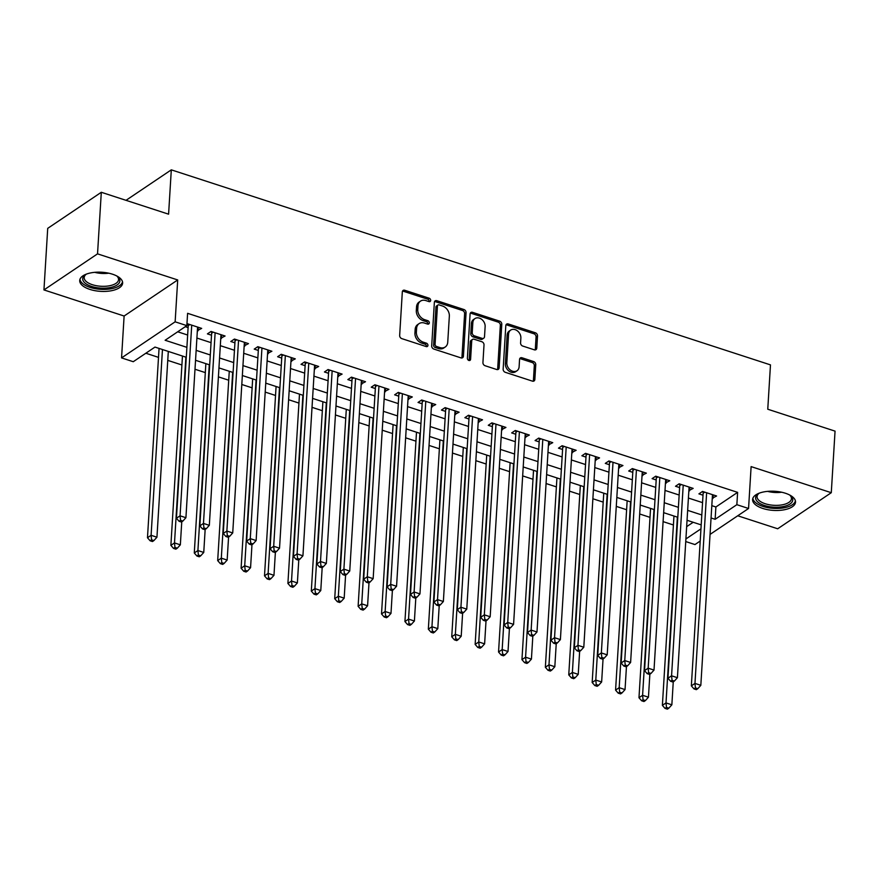 <?xml version="1.0" encoding="UTF-8"?>
<svg xmlns="http://www.w3.org/2000/svg" width="879" height="879" viewBox="0 0 879 879"><rect width="100%" height="100%" fill="white"/><g stroke="black" fill="none" stroke-linecap="round" stroke-linejoin="round"><path stroke-width="1.32" d="M430.677 300.431A1.89 1.461 56.1 0 0 429.172 298.212L404.758 290.268A2.703 2.099 56.1 0 0 403.098 290.433A2.703 2.099 56.1 0 0 402.318 291.938L399.659 335.459A2.703 2.099 56.1 0 0 401.802 338.624L426.216 346.568A1.89 1.461 56.1 0 0 426.425 343.184L423.26 342.151A8.658 6.702 56.1 0 1 416.382 332.02L416.602 328.394A8.658 6.702 56.1 0 1 419.118 323.604A8.658 6.702 56.1 0 1 424.425 323.054L427.59 324.076A1.89 1.461 56.1 0 0 427.798 320.692L424.634 319.67A8.658 6.702 56.1 0 1 417.756 309.54L417.975 305.914A8.658 6.702 56.1 0 1 420.503 301.123A8.658 6.702 56.1 0 1 425.81 300.563L428.963 301.596A1.89 1.461 56.1 0 0 430.677 300.431M429.194 301.651A1.89 1.461 56.1 0 0 427.721 299.19L403.318 291.235A2.703 2.099 56.1 0 0 402.516 291.125M426.447 346.623A1.89 1.461 56.1 0 0 424.975 344.161L421.81 343.129L423.26 342.151M427.82 324.142A1.89 1.461 56.1 0 0 426.348 321.67L423.184 320.648L424.634 319.67M785.365 493.229A21.503 9.581 -176.5 0 0 763.873 491.888A21.503 9.581 -176.5 0 0 752.6 499.525A21.503 9.581 -176.5 0 0 762.763 508.436A21.503 9.581 -176.5 0 0 784.255 509.776A21.503 9.581 -176.5 0 0 795.528 502.151A21.503 9.581 -176.5 0 0 785.365 493.229M112.468 274.193A21.503 9.581 -176.5 0 0 90.976 272.853A21.503 9.581 -176.5 0 0 79.714 280.489A21.503 9.581 -176.5 0 0 89.878 289.4A21.503 9.581 -176.5 0 0 111.369 290.74A21.503 9.581 -176.5 0 0 122.631 283.115A21.503 9.581 -176.5 0 0 112.468 274.193M534.322 349.82A2.703 2.099 56.1 0 0 535.981 349.655A2.703 2.099 56.1 0 0 536.772 348.15L537.519 335.943A2.703 2.099 56.1 0 0 535.366 332.778L508.26 323.955A2.703 2.099 56.1 0 0 506.601 324.131A2.703 2.099 56.1 0 0 505.81 325.626L503.151 369.147A2.703 2.099 56.1 0 0 505.304 372.311L532.41 381.134A2.703 2.099 56.1 0 0 534.069 380.959A2.703 2.099 56.1 0 0 534.85 379.464L535.75 364.719A2.703 2.099 56.1 0 0 533.608 361.555L522.005 357.775A2.703 2.099 56.1 0 0 520.346 357.951A2.703 2.099 56.1 0 0 519.555 359.445L519.115 366.763A7.241 5.604 56.1 0 1 517.006 370.762A7.241 5.604 56.1 0 1 510.238 369.96A7.241 5.604 56.1 0 1 506.82 362.752L508.578 334.108A7.241 5.604 56.1 0 1 510.677 330.097A7.241 5.604 56.1 0 1 517.445 330.911A7.241 5.604 56.1 0 1 520.862 338.107L520.577 342.887A2.703 2.099 56.1 0 0 522.719 346.051L534.322 349.82M711.814 505.656L715.891 506.985L737.613 492.361L736.855 504.678L748.556 508.491L710.056 534.41M101.305 192.281L97.536 253.855L43.95 289.927L47.719 228.353L101.305 192.281L168.592 214.179L171.306 169.845L770.476 364.884L767.763 409.218L835.05 431.128L831.281 492.701L751.116 466.606L748.556 508.491M43.95 289.927L124.115 316.022L177.701 279.951L97.536 253.855M177.701 279.951L175.141 321.824L186.842 325.637L165.12 340.261L186.897 347.348M737.613 492.361L187.601 313.32L186.842 325.637M466.068 312.682A2.703 2.099 56.1 0 0 463.914 309.518L436.808 300.695A2.703 2.099 56.1 0 0 435.149 300.871A2.703 2.099 56.1 0 0 434.369 302.365L431.699 345.886A2.703 2.099 56.1 0 0 433.852 349.051L460.959 357.874A2.703 2.099 56.1 0 0 462.618 357.709A2.703 2.099 56.1 0 0 463.409 356.204L466.068 312.682L464.617 313.66A2.703 2.099 56.1 0 0 462.475 310.496L435.358 301.673A2.703 2.099 56.1 0 0 434.567 301.563M472.528 312.331L499.646 321.154A2.703 2.099 56.1 0 1 501.788 324.318L499.129 367.84A2.703 2.099 56.1 0 1 498.338 369.334A2.703 2.099 56.1 0 1 496.69 369.51L485.087 365.73A2.703 2.099 56.1 0 1 482.934 362.566L484.01 344.92A2.703 2.099 56.1 0 0 481.868 341.744L474.166 339.239A2.703 2.099 56.1 0 0 472.506 339.415A2.703 2.099 56.1 0 0 471.726 340.909L470.595 359.291A1.89 1.461 56.1 0 1 467.386 358.247L470.089 314.001A2.703 2.099 56.1 0 1 470.88 312.495A2.703 2.099 56.1 0 1 472.528 312.331L471.089 313.298L498.195 322.121L499.646 321.154M737.734 515.775L777.695 528.773L831.281 492.701M197.357 330.603L201.676 328.394L187.634 323.813L186.93 324.285M220.761 338.217L225.079 336.009L211.037 331.438L207.411 333.877L211.509 335.207M244.164 345.843L248.482 343.623L234.44 339.052L230.814 341.491L234.913 342.821M267.568 353.457L271.886 351.248L257.844 346.678L254.218 349.106L258.316 350.446M290.982 361.071L295.289 358.863L281.247 354.292L277.632 356.731L281.719 358.061M314.385 368.697L318.692 366.477L304.65 361.906L301.036 364.346L305.123 365.686M337.789 376.311L342.096 374.102L328.054 369.532L324.439 371.971L328.537 373.3M361.192 383.936L365.51 381.717L351.457 377.146L347.842 379.585L351.941 380.915M384.595 391.551L388.914 389.342L374.872 384.771L371.246 387.199L375.344 388.54M407.999 399.165L412.317 396.956L398.275 392.386L394.649 394.825L398.747 396.154M431.402 406.79L435.72 404.571L421.678 400L418.052 402.439L422.151 403.78M454.817 414.405L459.124 412.196L445.082 407.625L441.456 410.064L445.554 411.394M478.22 422.03L482.527 419.81L468.485 415.24L464.87 417.679L468.957 419.008M501.623 429.644L505.93 427.436L491.888 422.865L488.274 425.293L492.372 426.634M525.027 437.259L529.345 435.05L515.292 430.479L511.677 432.918L515.775 434.248M548.43 444.884L552.748 442.664L538.706 438.094L535.08 440.533L539.179 441.873M571.833 452.498L576.152 450.29L562.11 445.719L558.484 448.158L562.582 449.488M595.237 460.124L599.555 457.904L585.513 453.333L581.887 455.772L585.985 457.102M618.651 467.738L622.958 465.529L608.916 460.959L605.29 463.387L609.389 464.727M642.055 475.352L646.362 473.144L632.32 468.573L628.705 471.012L632.792 472.342M665.458 482.978L669.765 480.758L655.723 476.187L652.108 478.626L656.195 479.967M688.861 490.592L693.168 488.383L679.126 483.813L675.511 486.252L679.61 487.581M177.701 331.79L187.645 335.031M196.907 338.041L211.048 342.656M220.31 345.667L234.462 350.271M243.714 353.281L257.866 357.885M267.117 360.906L281.269 365.51M290.52 368.521L304.672 373.125M313.924 376.135L328.076 380.75M337.327 383.76L351.479 388.364M360.742 391.375L374.883 395.979M384.145 399L398.297 403.604M407.548 406.614L421.7 411.218M430.952 414.229L445.104 418.843M454.355 421.854L468.507 426.458M477.758 429.468L491.91 434.072M501.162 437.094L515.314 441.697M524.576 444.708L538.717 449.312M547.98 452.322L562.12 456.937M571.383 459.948L585.535 464.551M594.786 467.562L608.938 472.166M618.19 475.187L632.342 479.791M641.593 482.802L655.745 487.405M664.996 490.416L679.148 495.031M688.411 498.041L702.552 502.645M185.304 326.68L188.106 327.592M712.265 498.217L716.583 495.998L702.541 491.427L698.915 493.866L703.013 495.196M145.837 353.237L158.506 357.368M167.757 360.379L181.909 364.983M194.995 369.246L205.312 372.608M218.399 376.86L228.716 380.222M241.802 384.486L252.13 387.848M265.205 392.1L275.534 395.462M288.62 399.725L298.937 403.076M312.023 407.34L322.34 410.702M335.426 414.954L345.744 418.316M358.83 422.579L369.147 425.941M382.233 430.194L392.55 433.556M405.637 437.819L415.965 441.17M429.04 445.433L439.368 448.795M452.443 453.048L462.772 456.41M475.858 460.673L486.175 464.024M499.261 468.287L509.578 471.649M522.664 475.902L532.982 479.264M546.068 483.527L556.385 486.889M569.471 491.141L579.799 494.503M592.875 498.767L603.203 502.118M616.278 506.381L626.606 509.743M639.692 513.995L650.01 517.357M663.096 521.621L673.413 524.983M686.653 526.664L693.168 522.28M171.306 169.845L126.027 200.324M700.211 541.035L694.97 544.562L685.741 541.552M186.282 357.281L154.979 347.084L133.256 361.708L121.555 357.896L175.141 321.824M124.115 316.022L121.555 357.896M711.056 517.973L715.132 519.302L736.855 504.678M196.149 350.358L210.301 354.973M219.552 357.984L233.704 362.587M242.956 365.598L257.107 370.202M266.359 373.223L280.511 377.827M289.773 380.838L303.914 385.441M313.177 388.452L327.329 393.067M336.58 396.077L350.732 400.681M359.983 403.692L374.135 408.296M383.387 411.317L397.539 415.921M406.79 418.931L420.942 423.535M430.194 426.546L444.345 431.16M453.608 434.171L467.749 438.775M477.011 441.785L491.163 446.389M500.415 449.411L514.567 454.014M523.818 457.025L537.97 461.629M547.221 464.639L561.373 469.254M570.625 472.265L584.777 476.868M594.028 479.879L608.18 484.483M617.443 487.493L631.583 492.108M640.846 495.119L654.987 499.722M664.249 502.733L678.401 507.337M687.653 510.358L701.805 514.962M701.189 524.884L687.048 520.28M677.786 517.27L663.645 512.666M654.383 509.655L640.231 505.04M630.979 502.03L616.827 497.426M607.576 494.416L593.424 489.812M584.172 486.79L570.021 482.186M560.769 479.176L546.617 474.572M537.366 471.562L523.214 466.947M513.951 463.936L499.81 459.332M490.548 456.322L476.396 451.718M467.145 448.697L452.993 444.093M443.741 441.082L429.589 436.478M420.338 433.468L406.186 428.853M396.934 425.843L382.783 421.239M373.531 418.228L359.379 413.624M350.117 410.603L335.976 405.999M326.713 402.989L312.572 398.385M303.31 395.374L289.158 390.759M279.907 387.749L265.755 383.145M256.503 380.135L242.351 375.531M233.1 372.509L218.948 367.905M209.696 364.895L195.545 360.291M685.906 538.97L700.948 528.839M715.891 506.985L715.132 519.302M198.05 330.823L198.269 327.285M221.453 338.448L221.673 334.899M244.856 346.062L245.076 342.513M268.26 353.688L268.48 350.139M291.674 361.302L291.883 357.753M315.078 368.916L315.286 365.378M338.481 376.542L338.701 372.993M361.884 384.156L362.104 380.607M385.288 391.77L385.507 388.232M408.691 399.396L408.911 395.847M432.094 407.01L432.314 403.472M455.509 414.635L455.718 411.086M478.912 422.25L479.121 418.701M502.316 429.864L502.535 426.326M525.719 437.489L525.939 433.94M549.122 445.104L549.342 441.566M572.526 452.729L572.745 449.18M595.929 460.343L596.149 456.794M619.343 467.958L619.552 464.42M642.747 475.583L642.956 472.034M666.15 483.197L666.37 479.659M689.554 490.823L689.773 487.274M712.957 498.437L713.177 494.888M420.503 301.123L419.052 302.101A8.658 6.702 56.1 0 0 416.536 306.881L417.975 305.914M423.184 320.648A8.658 6.702 56.1 0 1 416.305 310.518L416.536 306.881M419.118 323.604L417.679 324.582A8.658 6.702 56.1 0 0 415.152 329.372L416.602 328.394M421.81 343.129A8.658 6.702 56.1 0 1 414.932 332.998L415.152 329.372M461.761 357.984A2.703 2.099 56.1 0 0 461.958 357.182L464.617 313.66M439.126 304.903A1.89 1.461 56.1 0 0 437.423 306.079L435.083 344.271A1.89 1.461 56.1 0 0 436.588 346.491L439.918 347.579A8.658 6.702 56.1 0 0 445.224 347.018A8.658 6.702 56.1 0 0 447.741 342.228L449.345 316.121A8.658 6.702 56.1 0 0 442.456 305.991L439.126 304.903M437.973 305.024L436.522 306.002A1.89 1.461 56.1 0 0 435.973 307.046L437.423 306.079M445.224 347.018L443.774 347.996A8.658 6.702 56.1 0 1 438.467 348.545L435.138 347.469A1.89 1.461 56.1 0 1 433.633 345.249L435.973 307.046M497.481 369.619A2.703 2.099 56.1 0 0 497.679 368.806L500.349 325.296A2.703 2.099 56.1 0 0 498.195 322.121M472.506 339.415L471.056 340.393A2.703 2.099 56.1 0 0 470.276 341.887L469.155 360.269L470.595 359.291M485.131 326.603A7.241 5.604 56.1 0 0 481.725 319.396A7.241 5.604 56.1 0 0 474.946 318.594A7.241 5.604 56.1 0 0 472.847 322.593L472.221 332.691A2.703 2.099 56.1 0 0 474.374 335.855L482.066 338.36A2.703 2.099 56.1 0 0 483.725 338.195A2.703 2.099 56.1 0 0 484.516 336.69L485.131 326.603M474.946 318.594L473.495 319.571A7.241 5.604 56.1 0 0 471.397 323.571L472.847 322.593M483.725 338.195L482.285 339.162A2.703 2.099 56.1 0 1 480.626 339.338L472.924 336.833A2.703 2.099 56.1 0 1 470.781 333.668L471.397 323.571M471.089 313.298A2.703 2.099 56.1 0 0 470.287 313.188M510.677 330.097L509.227 331.075A7.241 5.604 56.1 0 0 507.128 335.086L508.578 334.108M517.006 370.762L515.555 371.74A7.241 5.604 56.1 0 1 508.787 370.927A7.241 5.604 56.1 0 1 505.37 363.73L507.128 335.086M533.201 381.244A2.703 2.099 56.1 0 0 533.41 380.442L534.311 365.686A2.703 2.099 56.1 0 0 532.158 362.522L520.555 358.753A2.703 2.099 56.1 0 0 519.764 358.643M535.124 349.93A2.703 2.099 56.1 0 0 535.322 349.128L536.069 336.921A2.703 2.099 56.1 0 0 533.916 333.756L506.809 324.933A2.703 2.099 56.1 0 0 506.007 324.823M159.055 348.414L147.474 537.739L151.1 535.3L156.945 537.212L168.307 351.424M162.461 349.523L151.1 535.3L151.573 539.805L150.122 540.783L152.463 541.541L153.913 540.574L151.573 539.805M156.945 537.212L153.913 540.574M150.122 540.783L147.474 537.739M189.831 324.538L188.227 325.615L176.437 518.247L180.063 515.808L191.721 325.153M180.536 520.313L179.085 521.291L181.426 522.049L182.876 521.071L180.536 520.313L180.063 515.808L185.919 517.709L197.577 327.054M188.227 325.615A2.758 2.132 56.1 0 0 188.106 324.648L187.897 323.911M176.437 518.247L179.085 521.291M182.876 521.071L185.919 517.709M116.654 275.907A18.602 8.285 3.5 0 1 117.654 276.698A18.602 8.285 3.5 0 1 114.028 286.499A18.602 8.285 3.5 0 1 91.515 286.411A18.602 8.285 3.5 0 1 85.439 274.72A18.602 8.285 3.5 0 1 86.527 274.072M86.109 274.303A17.228 7.68 -176.5 0 0 84.175 277.544A17.228 7.68 -176.5 0 0 92.317 284.686A17.228 7.68 -176.5 0 0 109.534 285.763A17.228 7.68 -176.5 0 0 118.566 279.654A17.228 7.68 -176.5 0 0 117.039 276.193M79.978 279.214A21.36 9.515 -176.5 0 0 90.065 287.389A21.36 9.515 -176.5 0 0 122.522 281.818M789.54 494.943A18.602 8.285 3.5 0 1 790.54 495.734A18.602 8.285 3.5 0 1 792.748 500.03A18.602 8.285 3.5 0 1 773.619 507.139A18.602 8.285 3.5 0 1 755.61 497.701A18.602 8.285 3.5 0 1 758.324 493.767A18.602 8.285 3.5 0 1 759.412 493.108M758.995 493.339A17.228 7.68 -176.5 0 0 757.061 496.558A17.228 7.68 -176.5 0 0 773.762 505.293A17.228 7.68 -176.5 0 0 791.452 498.712A17.228 7.68 -176.5 0 0 791.452 498.69A17.228 7.68 -176.5 0 0 789.924 495.229M752.874 498.25A21.36 9.515 -176.5 0 0 773.597 508.37A21.36 9.515 -176.5 0 0 795.407 500.854M182.458 356.028L170.878 545.365L174.503 542.925L180.349 544.826L181.755 521.829M185.865 357.138L174.503 542.925L174.976 547.43L173.526 548.397L175.866 549.166L177.316 548.188L174.976 547.43M180.349 544.826L177.316 548.188M173.526 548.397L170.878 545.365M205.862 363.653L194.281 552.979L197.907 550.54L203.752 552.441L205.159 529.444M209.268 364.752L197.907 550.54L198.379 555.045L196.929 556.022L199.269 556.781L200.72 555.803L198.379 555.045M203.752 552.441L200.72 555.803M196.929 556.022L194.281 552.979M229.265 371.268L217.684 560.593L221.31 558.165L227.156 560.066L228.573 537.058M232.671 372.377L221.31 558.165L221.783 562.67L220.332 563.637L222.673 564.406L224.123 563.428L221.783 562.67M227.156 560.066L224.123 563.428M220.332 563.637L217.684 560.593M252.669 378.882L241.099 568.219L244.714 565.779L250.57 567.68L251.976 544.683M256.075 379.992L244.714 565.779L245.186 570.284L243.736 571.262L246.076 572.02L247.526 571.042L245.186 570.284M250.57 567.68L247.526 571.042M243.736 571.262L241.099 568.219M213.234 332.152L211.63 333.24L199.852 525.862L203.467 523.423L215.124 332.767M203.939 527.927L202.489 528.905L204.829 529.663L206.279 528.697L203.939 527.927L203.467 523.423L209.323 525.334L220.981 334.679M211.63 333.24A2.758 2.132 56.1 0 0 211.52 332.262L211.301 331.526M199.852 525.862L202.489 528.905M206.279 528.697L209.323 525.334M236.638 339.777L235.034 340.854L223.255 533.476L226.87 531.048L238.539 340.393M227.342 535.553L225.903 536.52L228.243 537.289L229.683 536.311L227.342 535.553L226.87 531.048L232.726 532.949L244.384 342.294M235.034 340.854A2.758 2.132 56.1 0 0 234.924 339.876L234.715 339.14M223.255 533.476L225.903 536.52M229.683 536.311L232.726 532.949M260.041 347.392L258.437 348.469L246.658 541.101L250.273 538.662L261.942 348.007M250.746 543.167L249.306 544.145L251.647 544.903L253.086 543.925L250.746 543.167L250.273 538.662L256.13 540.563L267.787 349.908M258.437 348.469A2.758 2.132 56.1 0 0 258.327 347.502L258.118 346.765M246.658 541.101L249.306 544.145M253.086 543.925L256.13 540.563M283.456 355.006L281.84 356.094L270.062 548.716L273.688 546.277L285.345 355.621M274.16 550.781L272.71 551.759L275.05 552.517L276.5 551.551L274.16 550.781L273.688 546.277L279.533 548.188L291.191 357.533M281.84 356.094A2.758 2.132 56.1 0 0 281.73 355.116L281.522 354.38M270.062 548.716L272.71 551.759M276.5 551.551L279.533 548.188M276.083 386.507L264.502 575.833L268.117 573.394L273.973 575.305L275.38 552.298M279.478 387.617L268.117 573.394L268.589 577.899L267.139 578.876L269.479 579.635L270.93 578.668L268.589 577.899M273.973 575.305L270.93 578.668M267.139 578.876L264.502 575.833M306.859 362.631L305.244 363.708L293.465 556.341L297.091 553.902L308.749 363.247M297.563 558.407L296.113 559.374L298.453 560.143L299.904 559.165L297.563 558.407L297.091 553.902L302.936 555.803L314.605 365.148M305.244 363.708A2.758 2.132 56.1 0 0 305.134 362.741L304.925 362.005M293.465 556.341L296.113 559.374M299.904 559.165L302.936 555.803M299.486 394.122L287.905 583.458L291.52 581.019L297.377 582.92L298.783 559.923M302.892 395.231L291.52 581.019L291.993 585.524L290.553 586.491L292.894 587.26L294.333 586.282L291.993 585.524M297.377 582.92L294.333 586.282M290.553 586.491L287.905 583.458M330.262 370.246L328.658 371.334L316.869 563.955L320.494 561.516L332.152 370.861M320.967 566.021L319.517 566.999L321.857 567.757L323.307 566.779L320.967 566.021L320.494 561.516L326.34 563.428L338.008 372.773M328.658 371.334A2.758 2.132 56.1 0 0 328.537 370.356L328.328 369.619M316.869 563.955L319.517 566.999M323.307 566.779L326.34 563.428M322.89 401.747L311.309 591.073L314.935 588.633L320.78 590.534L322.186 567.537M326.296 402.846L314.935 588.633L315.407 593.138L313.957 594.116L316.297 594.874L317.748 593.896L315.407 593.138M320.78 590.534L317.748 593.896M313.957 594.116L311.309 591.073M353.666 377.871L352.061 378.948L340.272 571.57L343.898 569.142L355.555 378.486M344.37 573.646L342.92 574.613L345.26 575.382L346.711 574.405L344.37 573.646L343.898 569.142L349.743 571.042L361.412 380.387M352.061 378.948A2.758 2.132 56.1 0 0 351.941 377.97L351.732 377.234M340.272 571.57L342.92 574.613M346.711 574.405L349.743 571.042M346.293 409.361L334.712 598.687L338.338 596.259L344.183 598.159L345.59 575.152M349.699 410.471L338.338 596.259L338.811 600.764L337.36 601.73L339.701 602.5L341.151 601.522L338.811 600.764M344.183 598.159L341.151 601.522M337.36 601.73L334.712 598.687M377.069 385.485L375.465 386.562L363.686 579.195L367.301 576.756L378.959 386.101M367.774 581.261L366.323 582.239L368.664 582.997L370.114 582.019L367.774 581.261L367.301 576.756L373.157 578.657L384.815 388.002M375.465 386.562A2.758 2.132 56.1 0 0 375.355 385.595L375.135 384.859M363.686 579.195L366.323 582.239M370.114 582.019L373.157 578.657M369.696 416.976L358.116 606.312L361.741 603.873L367.587 605.774L368.993 582.777M373.103 418.085L361.741 603.873L362.214 608.378L360.764 609.356L363.104 610.114L364.554 609.136L362.214 608.378M367.587 605.774L364.554 609.136M360.764 609.356L358.116 606.312M400.472 393.1L398.868 394.188L387.09 586.809L390.705 584.37L402.373 393.715M391.177 588.875L389.727 589.853L392.067 590.611L393.517 589.644L391.177 588.875L390.705 584.37L396.561 586.282L408.219 395.627M398.868 394.188A2.758 2.132 56.1 0 0 398.758 393.21L398.539 392.473M387.09 586.809L389.727 589.853M393.517 589.644L396.561 586.282M393.1 424.601L381.519 613.927L385.145 611.487L390.99 613.399L392.397 590.391M396.506 425.711L385.145 611.487L385.617 615.992L384.167 616.97L386.507 617.728L387.958 616.761L385.617 615.992M390.99 613.399L387.958 616.761M384.167 616.97L381.519 613.927M423.876 400.725L422.272 401.802L410.493 594.435L414.108 591.996L425.777 401.34M414.58 596.5L413.141 597.467L415.481 598.236L416.921 597.259L414.58 596.5L414.108 591.996L419.964 593.896L431.622 403.241M422.272 401.802A2.758 2.132 56.1 0 0 422.162 400.835L421.953 400.088M410.493 594.435L413.141 597.467M416.921 597.259L419.964 593.896M416.503 432.215L404.933 621.552L408.548 619.113L414.405 621.014L415.811 598.017M419.909 433.325L408.548 619.113L409.021 623.618L407.57 624.584L409.911 625.354L411.361 624.376L409.021 623.618M414.405 621.014L411.361 624.376M407.57 624.584L404.933 621.552M447.29 408.339L445.675 409.427L433.896 602.049L437.511 599.61L449.18 408.955M437.995 604.115L436.544 605.093L438.885 605.851L440.335 604.873L437.995 604.115L437.511 599.61L443.368 601.511L455.025 410.867M445.675 409.427A2.758 2.132 56.1 0 0 445.565 408.449L445.356 407.713M433.896 602.049L436.544 605.093M440.335 604.873L443.368 601.511M439.918 439.841L428.337 629.166L431.952 626.727L437.808 628.628L439.214 605.631M443.313 440.939L431.952 626.727L432.424 631.232L430.974 632.21L433.314 632.968L434.764 631.99L432.424 631.232M437.808 628.628L434.764 631.99M430.974 632.21L428.337 629.166M470.694 415.965L469.078 417.042L457.3 609.663L460.926 607.235L472.583 416.58M461.398 611.74L459.948 612.707L462.288 613.476L463.738 612.498L461.398 611.74L460.926 607.235L466.771 609.136L478.429 418.481M469.078 417.042A2.758 2.132 56.1 0 0 468.968 416.064L468.76 415.327M457.3 609.663L459.948 612.707M463.738 612.498L466.771 609.136M463.321 447.455L451.74 636.781L455.355 634.341L461.211 636.253L462.618 613.245M466.727 448.565L455.355 634.341L455.827 638.846L454.388 639.824L456.728 640.593L458.168 639.615L455.827 638.846M461.211 636.253L458.168 639.615M454.388 639.824L451.74 636.781M494.097 423.579L492.482 424.656L480.703 617.289L484.329 614.85L495.987 424.194M484.801 619.354L483.351 620.332L485.691 621.09L487.142 620.113L484.801 619.354L484.329 614.85L490.174 616.75L501.843 426.095M492.482 424.656A2.758 2.132 56.1 0 0 492.372 423.689L492.163 422.953M480.703 617.289L483.351 620.332M487.142 620.113L490.174 616.75M486.724 455.069L475.143 644.406L478.758 641.967L484.615 643.867L486.021 620.871M490.13 456.179L478.758 641.967L479.242 646.472L477.791 647.449L480.132 648.208L481.582 647.23L479.242 646.472M484.615 643.867L481.582 647.23M477.791 647.449L475.143 644.406M517.5 431.193L515.896 432.281L504.106 624.903L507.732 622.464L519.39 431.809M508.205 626.969L506.754 627.947L509.095 628.705L510.545 627.738L508.205 626.969L507.732 622.464L513.578 624.376L525.246 433.721M515.896 432.281A2.758 2.132 56.1 0 0 515.775 431.303L515.566 430.567M504.106 624.903L506.754 627.947M510.545 627.738L513.578 624.376M510.128 462.695L498.547 652.02L502.173 649.581L508.018 651.493L509.424 628.485M513.534 463.804L502.173 649.581L502.645 654.086L501.195 655.064L503.535 655.822L504.986 654.855L502.645 654.086M508.018 651.493L504.986 654.855M501.195 655.064L498.547 652.02M540.904 438.819L539.299 439.896L527.51 632.528L531.136 630.089L542.793 439.434M531.608 634.594L530.158 635.561L532.498 636.33L533.949 635.352L531.608 634.594L531.136 630.089L536.992 631.99L548.65 441.335M539.299 439.896A2.758 2.132 56.1 0 0 539.179 438.929L538.97 438.181M527.51 632.528L530.158 635.561M533.949 635.352L536.992 631.99M533.531 470.309L521.95 659.635L525.576 657.206L531.421 659.107L532.828 636.11M536.937 471.419L525.576 657.206L526.049 661.711L524.598 662.678L526.939 663.447L528.389 662.469L526.049 661.711M531.421 659.107L528.389 662.469M524.598 662.678L521.95 659.635M564.307 446.433L562.703 447.521L550.924 640.143L554.539 637.704L566.197 447.048M555.012 642.208L553.561 643.186L555.902 643.944L557.352 642.967L555.012 642.208L554.539 637.704L560.395 639.604L572.053 448.949M562.703 447.521A2.758 2.132 56.1 0 0 562.593 446.543L562.373 445.807M550.924 640.143L553.561 643.186M557.352 642.967L560.395 639.604M556.934 477.934L545.354 667.26L548.979 664.821L554.825 666.721L556.231 643.725M560.341 479.033L548.979 664.821L549.452 669.326L548.002 670.303L550.342 671.062L551.792 670.084L549.452 669.326M554.825 666.721L551.792 670.084M548.002 670.303L545.354 667.26M587.71 454.047L586.106 455.135L574.328 647.757L577.942 645.329L589.611 454.674M578.415 649.834L576.976 650.801L579.316 651.57L580.755 650.592L578.415 649.834L577.942 645.329L583.799 647.23L595.457 456.575M586.106 455.135A2.758 2.132 56.1 0 0 585.996 454.157L585.788 453.421M574.328 647.757L576.976 650.801M580.755 650.592L583.799 647.23M580.338 485.549L568.757 674.874L572.383 672.435L578.239 674.347L579.646 651.339M583.744 486.658L572.383 672.435L572.855 676.94L571.405 677.918L573.745 678.687L575.196 677.709L572.855 676.94M578.239 674.347L575.196 677.709M571.405 677.918L568.757 674.874M611.125 461.673L609.51 462.75L597.731 655.382L601.346 652.943L613.015 462.288M601.829 657.448L600.379 658.426L602.719 659.184L604.17 658.206L601.829 657.448L601.346 652.943L607.202 654.844L618.86 464.189M609.51 462.75A2.758 2.132 56.1 0 0 609.4 461.783L609.191 461.046M597.731 655.382L600.379 658.426M604.17 658.206L607.202 654.844M603.752 493.163L592.171 682.5L595.786 680.06L601.643 681.961L603.049 658.964M607.147 494.273L595.786 680.06L596.259 684.565L594.808 685.543L597.149 686.301L598.599 685.323L596.259 684.565M601.643 681.961L598.599 685.323M594.808 685.543L592.171 682.5M634.528 469.287L632.913 470.375L621.134 662.997L624.76 660.558L636.418 469.902M625.233 665.062L623.782 666.04L626.123 666.798L627.573 665.832L625.233 665.062L624.76 660.558L630.606 662.469L642.263 471.814M632.913 470.375A2.758 2.132 56.1 0 0 632.803 469.397L632.594 468.661M621.134 662.997L623.782 666.04M627.573 665.832L630.606 662.469M627.156 500.788L615.575 690.114L619.19 687.675L625.046 689.586L626.452 666.579M630.551 501.898L619.19 687.675L619.662 692.18L618.223 693.157L620.563 693.916L622.002 692.949L619.662 692.18M625.046 689.586L622.002 692.949M618.223 693.157L615.575 690.114M657.931 476.912L656.316 477.989L644.538 670.622L648.164 668.183L659.821 477.528M648.636 672.688L647.186 673.655L649.526 674.424L650.976 673.446L648.636 672.688L648.164 668.183L654.009 670.084L665.678 479.429M656.316 477.989A2.758 2.132 56.1 0 0 656.206 477.011L655.998 476.275M644.538 670.622L647.186 673.655M650.976 673.446L654.009 670.084M650.559 508.403L638.978 697.728L642.593 695.3L648.449 697.201L649.856 674.204M653.965 509.512L642.593 695.3L643.076 699.805L641.626 700.772L643.966 701.541L645.417 700.563L643.076 699.805M648.449 697.201L645.417 700.563M641.626 700.772L638.978 697.728M681.335 484.527L679.731 485.615L667.941 678.236L671.567 675.797L683.225 485.142M672.039 680.302L670.589 681.28L672.929 682.038L674.38 681.06L672.039 680.302L671.567 675.797L677.412 677.698L689.081 487.043M679.731 485.615A2.758 2.132 56.1 0 0 679.61 484.637L679.401 483.9M667.941 678.236L670.589 681.28M674.38 681.06L677.412 677.698M673.962 516.028L662.381 705.354L666.007 702.914L671.853 704.815L673.259 681.818M677.368 517.127L666.007 702.914L666.48 707.419L665.029 708.397L667.37 709.155L668.82 708.177L666.48 707.419M671.853 704.815L668.82 708.177M665.029 708.397L662.381 705.354M704.738 492.141L703.134 493.229L691.344 685.851L694.97 683.412L706.628 492.767M695.443 687.916L693.992 688.894L696.333 689.663L697.783 688.686L695.443 687.916L694.97 683.412L700.827 685.323L712.484 494.668M703.134 493.229A2.758 2.132 56.1 0 0 703.013 492.251L702.804 491.515M691.344 685.851L693.992 688.894M697.783 688.686L700.827 685.323M427.721 299.19L429.172 298.212M424.975 344.161L426.425 343.184M426.348 321.67L427.798 320.692M416.305 310.518L417.756 309.54M414.932 332.998L416.382 332.02M403.318 291.235L404.758 290.268M461.958 357.182L463.409 356.204M435.358 301.673L436.808 300.695M462.475 310.496L463.914 309.518M433.633 345.249L435.083 344.271M435.138 347.469L436.588 346.491M438.467 348.545L439.918 347.579M500.349 325.296L501.788 324.318M497.679 368.806L499.129 367.84M470.276 341.887L471.726 340.909M470.781 333.668L472.221 332.691M472.924 336.833L474.374 335.855M480.626 339.338L482.066 338.36M505.37 363.73L506.82 362.752M520.555 358.753L522.005 357.775M532.158 362.522L533.608 361.555M534.311 365.686L535.75 364.719M533.41 380.442L534.85 379.464M506.809 324.933L508.26 323.955M533.916 333.756L535.366 332.778M536.069 336.921L537.519 335.943M535.322 349.128L536.772 348.15M188.776 324.197L188.106 324.648M108.721 273.193A17.228 7.68 3.5 0 1 94.723 272.336M781.618 492.229A17.228 7.68 3.5 0 1 767.62 491.372M212.18 331.812L211.52 332.262M235.594 339.426L234.924 339.876M258.997 347.051L258.327 347.502M282.401 354.666L281.73 355.116M305.804 362.291L305.134 362.741M329.207 369.905L328.537 370.356M352.611 377.52L351.941 377.97M376.014 385.145L375.355 385.595M399.429 392.759L398.758 393.21M422.832 400.384L422.162 400.835M446.235 407.999L445.565 408.449M469.639 415.613L468.968 416.064M493.042 423.238L492.372 423.689M516.445 430.853L515.775 431.303M539.849 438.478L539.179 438.929M563.263 446.092L562.593 446.543M586.667 453.707L585.996 454.157M610.07 461.332L609.4 461.783M633.473 468.946L632.803 469.397M656.877 476.572L656.206 477.011M680.28 484.186L679.61 484.637M703.683 491.8L703.013 492.251"/></g></svg>
